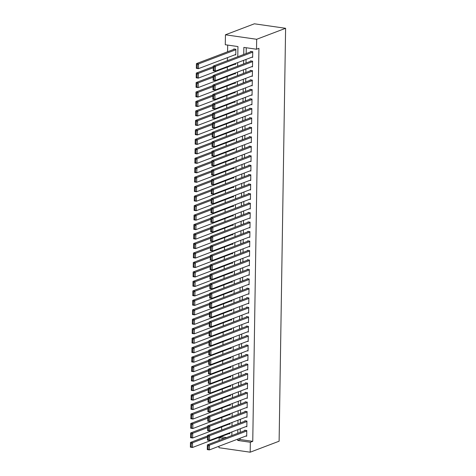 <?xml version="1.0" encoding="UTF-8"?>
<svg xmlns="http://www.w3.org/2000/svg" width="476" height="476" viewBox="0 0 476 476"><rect width="100%" height="100%" fill="white"/><g stroke="black" fill="none" stroke-linecap="round" stroke-linejoin="round"><path stroke-width="0.71" d="M237.786 56.745L237.946 46.559L225.285 44.738L225.44 34.796L254.374 23.8L285.606 28.292L279.115 441.204L250.186 452.2L250.34 442.258L252.756 441.341L258.926 48.314L256.516 49.23L243.855 47.41L243.742 54.478M250.186 452.2L218.954 447.708L218.978 446.262M219.067 440.413L219.109 437.765L224.142 438.491M221.53 436.45L221.524 436.849L219.109 437.765M227.677 45.083L227.57 51.783M227.48 57.632L227.433 60.678M227.332 67.098L227.284 70.15M227.183 76.571L227.135 79.617M227.034 86.043L226.987 89.089M226.885 95.509L226.838 98.562M226.737 104.982L226.689 108.028M226.588 114.454L226.54 117.501M226.439 123.921L226.392 126.973M226.29 133.393L226.243 136.439M226.142 142.865L226.094 145.912M225.993 152.332L225.945 155.384M225.844 161.804L225.797 164.857M225.695 171.277L225.648 174.323M225.547 180.749L225.499 183.795M225.398 190.216L225.35 193.268M225.249 199.688L225.202 202.734M225.1 209.16L225.053 212.207M224.952 218.627L224.904 221.679M224.803 228.099L224.755 231.146M224.654 237.572L224.607 240.618M224.505 247.038L224.458 250.09M224.357 256.51L224.309 259.557M224.208 265.983L224.16 269.029M224.059 275.449L224.012 278.502M223.91 284.922L223.863 287.968M223.762 294.394L223.714 297.44M223.613 303.861L223.565 306.913M223.464 313.333L223.417 316.385M223.315 322.805L223.268 325.852M223.167 332.278L223.119 335.324M223.018 341.744L222.97 344.797M222.869 351.217L222.822 354.263M222.72 360.689L222.673 363.735M222.572 370.155L222.524 373.208M222.423 379.628L222.375 382.674M222.274 389.1L222.227 392.147M222.125 398.567L222.078 401.619M221.977 408.039L221.929 411.085M221.828 417.512L221.78 420.558M221.679 426.978L221.632 430.03M251.756 57.245L252.655 57.376L252.744 51.694L250.632 51.39L250.626 51.866M251.608 66.717L252.506 66.848L252.595 61.166L250.483 60.863L250.477 61.333M251.459 76.19L252.357 76.321L252.447 70.632L250.334 70.335L250.328 70.805M251.31 85.656L252.209 85.787L252.298 80.105L250.186 79.801L250.18 80.277M251.155 95.129L252.06 95.259L252.149 89.577L250.037 89.274L250.031 89.744M251.007 104.601L251.911 104.732L252 99.05L249.888 98.746L249.882 99.216M250.858 114.073L251.762 114.198L251.852 108.516L249.739 108.213L249.733 108.689M250.709 123.54L251.614 123.671L251.703 117.989L249.591 117.685L249.585 118.161M250.56 133.012L251.465 133.143L251.554 127.461L249.442 127.157L249.436 127.627M250.412 142.485L251.316 142.61L251.405 136.927L249.293 136.624L249.287 137.1M250.263 151.951L251.167 152.082L251.257 146.4L249.144 146.096L249.138 146.572M250.114 161.423L251.013 161.554L251.108 155.872L248.996 155.569L248.99 156.039M249.965 170.896L250.864 171.021L250.953 165.339L248.847 165.035L248.841 165.511M249.817 180.362L250.715 180.493L250.804 174.811L248.698 174.508L248.692 174.984M249.668 189.835L250.566 189.966L250.656 184.283L248.549 183.98L248.543 184.45M249.519 199.307L250.418 199.432L250.507 193.75L248.401 193.446L248.395 193.922M249.37 208.774L250.269 208.905L250.358 203.222L248.252 202.919L248.246 203.395M249.222 218.246L250.12 218.377L250.209 212.695L248.103 212.391L248.097 212.861M249.073 227.718L249.971 227.843L250.061 222.161L247.954 221.858L247.948 222.334M248.924 237.185L249.823 237.316L249.912 231.633L247.806 231.33L247.8 231.806M248.775 246.657L249.674 246.788L249.763 241.106L247.657 240.802L247.651 241.272M248.627 256.13L249.525 256.261L249.614 250.578L247.508 250.275L247.502 250.745M248.478 265.602L249.376 265.727L249.466 260.045L247.359 259.741L247.353 260.217M248.329 275.068L249.228 275.199L249.317 269.517L247.211 269.214L247.205 269.69M248.18 284.541L249.079 284.672L249.168 278.99L247.062 278.686L247.056 279.156M248.032 294.013L248.93 294.138L249.019 288.456L246.913 288.153L246.907 288.629M247.883 303.48L248.781 303.611L248.871 297.928L246.764 297.625L246.758 298.101M247.734 312.952L248.633 313.083L248.722 307.401L246.616 307.097L246.61 307.567M247.585 322.425L248.484 322.55L248.573 316.867L246.467 316.564L246.461 317.04M247.437 331.891L248.335 332.022L248.424 326.34L246.318 326.036L246.312 326.512M247.288 341.363L248.186 341.494L248.276 335.812L246.169 335.509L246.163 335.979M247.139 350.836L248.038 350.961L248.127 345.278L246.021 344.975L246.015 345.451M246.99 360.302L247.889 360.433L247.978 354.751L245.872 354.447L245.86 354.923M246.842 369.775L247.74 369.906L247.829 364.223L245.723 363.92L245.711 364.39M246.693 379.247L247.591 379.372L247.681 373.69L245.574 373.386L245.562 373.862M246.544 388.713L247.443 388.844L247.532 383.162L245.426 382.859L245.414 383.335M246.395 398.186L247.294 398.317L247.383 392.635L245.277 392.331L245.265 392.801M246.247 407.658L247.145 407.789L247.234 402.107L245.128 401.803L245.116 402.274M246.098 417.131L246.996 417.256L247.086 411.573L244.979 411.27L244.967 411.746M245.949 426.597L246.848 426.728L246.937 421.046L244.831 420.742L244.819 421.218M221.524 436.849L226.552 437.575M228.92 433.642L229.819 433.773L229.837 432.726M229.069 424.17L229.968 424.3L229.985 423.253M229.218 414.703L230.116 414.828L230.134 413.781M229.367 405.231L230.265 405.362L230.283 404.308M229.515 395.758L230.414 395.889L230.432 394.842M229.664 386.292L230.562 386.417L230.58 385.37M229.813 376.819L230.711 376.95L230.729 375.897M229.962 367.347L230.86 367.478L230.878 366.431M230.11 357.875L231.009 358.006L231.027 356.958M230.259 348.408L231.157 348.533L231.175 347.486M230.408 338.936L231.306 339.067L231.324 338.019M230.557 329.463L231.455 329.594L231.473 328.547M230.705 319.997L231.604 320.122L231.622 319.075M230.854 310.525L231.752 310.655L231.77 309.608M231.003 301.052L231.901 301.183L231.919 300.136M231.152 291.586L232.05 291.711L232.068 290.663M231.3 282.113L232.199 282.244L232.217 281.197M231.449 272.641L232.347 272.772L232.365 271.725M231.598 263.174L232.496 263.299L232.514 262.252M231.747 253.702L232.645 253.833L232.663 252.78M231.895 244.23L232.794 244.361L232.812 243.313M232.044 234.763L232.942 234.888L232.96 233.841M232.193 225.291L233.091 225.422L233.109 224.369M232.342 215.818L233.24 215.949L233.258 214.902M232.49 206.346L233.389 206.477L233.407 205.43M232.639 196.88L233.537 197.01L233.555 195.957M232.788 187.407L233.686 187.538L233.704 186.491M232.937 177.935L233.835 178.066L233.853 177.018M233.085 168.468L233.984 168.593L234.002 167.546M233.234 158.996L234.132 159.127L234.15 158.08M233.383 149.524L234.281 149.654L234.299 148.607M233.532 140.057L234.43 140.182L234.448 139.135M233.68 130.585L234.579 130.716L234.597 129.668M233.829 121.112L234.727 121.243L234.745 120.196M233.978 111.646L234.876 111.771L234.894 110.724M234.127 102.173L235.025 102.304L235.043 101.251M234.275 92.701L235.174 92.832L235.192 91.785M234.424 83.235L235.322 83.359L235.34 82.312M234.573 73.762L235.471 73.893L235.489 72.84M234.722 64.29L235.62 64.421L235.638 63.373M234.87 54.817L235.769 54.948L235.858 49.266L233.752 48.963L233.74 49.439M246.247 47.755L246.157 53.562M246.062 59.411L246.009 63.034M245.913 68.883L245.86 72.501M245.765 78.35L245.711 81.973M245.616 87.822L245.562 91.446M245.467 97.294L245.414 100.918M245.319 106.761L245.265 110.384M245.17 116.233L245.116 119.857M245.021 125.706L244.967 129.329M244.872 135.172L244.819 138.796M244.724 144.644L244.67 148.268M244.575 154.117L244.521 157.74M244.426 163.583L244.372 167.207M244.277 173.056L244.224 176.679M244.129 182.528L244.075 186.152M243.98 191.995L243.926 195.618M243.831 201.467L243.777 205.091M243.682 210.939L243.629 214.563M243.534 220.412L243.48 224.029M243.385 229.878L243.331 233.502M243.236 239.351L243.182 242.974M243.087 248.823L243.034 252.447M242.939 258.289L242.885 261.913M242.79 267.762L242.736 271.385M242.641 277.234L242.587 280.858M242.492 286.701L242.439 290.324M242.344 296.173L242.29 299.797M242.195 305.646L242.141 309.269M242.046 315.112L241.992 318.736M241.897 324.584L241.844 328.208M241.749 334.057L241.695 337.68M241.6 343.523L241.546 347.147M241.451 352.996L241.397 356.619M241.302 362.468L241.249 366.092M241.154 371.935L241.1 375.558M241.005 381.407L240.951 385.03M240.856 390.879L240.802 394.503M240.707 400.352L240.654 403.975M240.559 409.818L240.505 413.442M240.41 419.291L240.356 422.914M240.261 428.763L240.207 432.387M240.112 438.229L240.094 439.521L252.756 441.341M245.8 436.07L246.699 436.2L246.788 430.518L244.682 430.215L244.67 430.685M256.516 49.23L256.671 39.282L285.606 28.292M256.671 39.282L225.44 34.796M231.836 435.564L231.895 431.94M231.985 426.091L232.044 422.468M232.133 416.625L232.193 413.001M232.282 407.153L232.342 403.529M232.431 397.68L232.49 394.057M232.58 388.214L232.639 384.59M232.728 378.741L232.788 375.118M232.877 369.269L232.937 365.645M233.026 359.802L233.085 356.179M233.175 350.33L233.234 346.707M233.323 340.858L233.383 337.234M233.472 331.391L233.532 327.768M233.621 321.919L233.68 318.295M233.77 312.446L233.829 308.823M233.918 302.974L233.978 299.35M234.067 293.508L234.127 289.884M234.216 284.035L234.275 280.412M234.365 274.563L234.424 270.939M234.513 265.096L234.573 261.473M234.662 255.624L234.722 252M234.811 246.151L234.87 242.528M234.96 236.685L235.019 233.061M235.108 227.213L235.168 223.589M235.257 217.74L235.317 214.117M235.406 208.274L235.465 204.65M235.555 198.801L235.614 195.178M235.703 189.329L235.763 185.705M235.852 179.863L235.912 176.239M236.001 170.39L236.06 166.767M236.15 160.918L236.209 157.294M236.298 151.445L236.358 147.828M236.447 141.979L236.507 138.355M236.596 132.506L236.655 128.883M236.745 123.034L236.804 119.411M236.893 113.568L236.953 109.944M237.042 104.095L237.102 100.472M237.191 94.623L237.25 90.999M237.34 85.156L237.399 81.533M237.488 75.684L237.548 72.06M237.637 66.212L237.697 62.588M237.702 439.146L237.679 440.437L250.34 442.258M243.652 60.327L243.593 63.951M243.504 69.793L243.444 73.417M243.355 79.266L243.295 82.889M243.206 88.738L243.147 92.362M243.057 98.211L242.998 101.834M242.909 107.677L242.849 111.301M242.76 117.15L242.7 120.773M242.611 126.622L242.552 130.245M242.462 136.088L242.403 139.712M242.314 145.561L242.254 149.184M242.165 155.033L242.105 158.657M242.016 164.5L241.957 168.123M241.867 173.972L241.808 177.596M241.719 183.444L241.659 187.068M241.57 192.911L241.51 196.534M241.421 202.383L241.362 206.007M241.272 211.856L241.213 215.479M241.124 221.322L241.064 224.946M240.975 230.795L240.915 234.418M240.826 240.267L240.767 243.89M240.677 249.739L240.618 253.363M240.529 259.206L240.469 262.829M240.38 268.678L240.32 272.302M240.231 278.151L240.172 281.774M240.082 287.617L240.023 291.241M239.934 297.089L239.874 300.713M239.785 306.562L239.725 310.185M239.636 316.028L239.577 319.652M239.487 325.501L239.428 329.124M239.339 334.973L239.279 338.597M239.19 344.44L239.13 348.063M239.041 353.912L238.982 357.535M238.892 363.384L238.833 367.008M238.744 372.851L238.684 376.474M238.595 382.323L238.535 385.947M238.446 391.796L238.387 395.419M238.297 401.268L238.238 404.886M238.149 410.734L238.089 414.358M238 420.207L237.94 423.83M237.851 429.679L237.792 433.303M240.094 439.521L237.679 440.437M246.711 435.724L209.386 449.909L207.28 449.606L207.352 444.87L209.464 445.173L209.386 449.909L208.137 449.344L208.19 446.03L207.346 445.911L207.298 449.225L208.137 449.344M245.58 430.34L207.352 444.87L207.346 445.911M246.782 430.988L209.464 445.173L208.19 446.03M207.28 449.606L207.298 449.225M207.494 435.974L190.471 442.442L192.584 442.745L207.476 437.087M229.825 433.297L192.506 447.482L190.394 447.178L190.471 442.442L190.412 446.797L191.257 446.916L191.31 443.602L190.465 443.483M191.31 443.602L192.584 442.745L192.506 447.482L191.257 446.916M190.412 446.797L190.394 447.178M246.86 426.252L209.535 440.437L207.429 440.133L207.5 435.397L209.613 435.701L209.535 440.437L208.292 439.872L208.339 436.557L207.494 436.438L207.447 439.753L208.292 439.872M245.729 420.873L207.5 435.397L207.494 436.438M246.931 421.516L209.613 435.701L208.339 436.557M207.429 440.133L207.447 439.753M247.008 416.786L209.684 430.964L207.578 430.661L207.649 425.925L209.761 426.228L209.684 430.964L208.44 430.405L208.488 427.091L207.643 426.966L207.595 430.28L208.44 430.405M245.878 411.401L207.649 425.925L207.643 426.966M247.08 412.049L209.761 426.228L208.488 427.091M207.578 430.661L207.595 430.28M247.157 407.313L209.833 421.498L207.726 421.195L207.798 416.458L209.91 416.762L209.833 421.498L208.589 420.933L208.637 417.619L207.792 417.494L207.744 420.814L208.589 420.933M246.027 401.928L207.798 416.458L207.792 417.494M247.228 402.577L209.91 416.762L208.637 417.619M207.726 421.195L207.744 420.814M247.306 397.841L209.981 412.026L207.875 411.722L207.947 406.986L210.059 407.289L209.981 412.026L208.738 411.46L208.785 408.146L207.941 408.027L207.893 411.341L208.738 411.46M246.175 392.462L207.947 406.986L207.941 408.027M247.377 393.105L210.059 407.289L208.785 408.146M207.875 411.722L207.893 411.341M207.643 426.502L190.62 432.97L192.732 433.273L207.625 427.615M229.973 423.824L192.655 438.009L190.543 437.706L190.62 432.97L190.561 437.325L191.406 437.444L191.459 434.13L190.614 434.011M191.459 434.13L192.732 433.273L192.655 438.009L191.406 437.444M190.561 437.325L190.543 437.706M207.792 417.03L190.769 423.497L192.881 423.801L207.774 418.142M230.122 414.358L192.804 428.537L190.692 428.233L190.769 423.497L190.709 427.853L191.554 427.978L191.608 424.663L190.763 424.538M191.608 424.663L192.881 423.801L192.804 428.537L191.554 427.978M190.709 427.853L190.692 428.233M207.941 407.563L190.918 414.031L193.03 414.334L207.923 408.676M230.271 404.886L192.953 419.07L190.84 418.767L190.918 414.031L190.858 418.386L191.703 418.505L191.757 415.191L190.912 415.072M191.757 415.191L193.03 414.334L192.953 419.07L191.703 418.505M190.858 418.386L190.84 418.767M208.089 398.091L191.066 404.558L193.179 404.862L208.071 399.203M230.42 395.413L193.101 409.598L190.989 409.295L191.066 404.558L191.007 408.914L191.852 409.033L191.905 405.719L191.06 405.6M191.905 405.719L193.179 404.862L193.101 409.598L191.852 409.033M191.007 408.914L190.989 409.295M247.455 388.374L210.13 402.553L208.024 402.25L208.095 397.514L210.208 397.817L210.13 402.553L208.887 401.994L208.934 398.674L208.089 398.555L208.042 401.869L208.887 401.994M246.324 382.99L208.095 397.514L208.089 398.555M247.526 383.638L210.208 397.817L208.934 398.674M208.024 402.25L208.042 401.869M208.238 388.618L191.215 395.086L193.327 395.389L208.22 389.731M230.568 385.947L193.25 400.126L191.138 399.822L191.215 395.086L191.156 399.441L192.001 399.566L192.054 396.252L191.209 396.127M192.054 396.252L193.327 395.389L193.25 400.126L192.001 399.566M191.156 399.441L191.138 399.822M247.603 378.902L210.279 393.087L208.173 392.783L208.244 388.047L210.356 388.351L210.279 393.087L209.035 392.522L209.083 389.207L208.238 389.082L208.19 392.397L209.035 392.522M246.473 373.517L208.244 388.047L208.238 389.082M247.675 374.166L210.356 388.351L209.083 389.207M208.173 392.783L208.19 392.397M208.387 379.152L191.364 385.62L193.476 385.923L208.369 380.259M230.717 376.474L193.399 390.659L191.287 390.356L191.364 385.62L191.304 389.975L192.149 390.094L192.203 386.78L191.358 386.655M192.203 386.78L193.476 385.923L193.399 390.659L192.149 390.094M191.304 389.975L191.287 390.356M247.752 369.43L210.428 383.614L208.321 383.311L208.393 378.575L210.505 378.878L210.428 383.614L209.184 383.049L209.232 379.735L208.387 379.616L208.339 382.93L209.184 383.049M246.622 364.051L208.393 378.575L208.387 379.616M247.823 364.693L210.505 378.878L209.232 379.735M208.321 383.311L208.339 382.93M208.536 369.679L191.513 376.147L193.625 376.451L208.518 370.792M230.866 367.002L193.548 381.187L191.435 380.883L191.513 376.147L191.453 380.502L192.298 380.622L192.352 377.307L191.507 377.188M192.352 377.307L193.625 376.451L193.548 381.187L192.298 380.622M191.453 380.502L191.435 380.883M247.901 359.963L210.576 374.142L208.47 373.838L208.542 369.102L210.654 369.406L210.576 374.142L209.333 373.583L209.38 370.263L208.536 370.144L208.488 373.458L209.333 373.583M246.77 354.578L208.542 369.102L208.536 370.144M247.972 355.227L210.654 369.406L209.38 370.263M208.47 373.838L208.488 373.458M208.684 360.207L191.661 366.675L193.774 366.978L208.666 361.32M231.015 357.535L193.696 371.714L191.584 371.411L191.661 366.675L191.602 371.03L192.447 371.155L192.5 367.835L191.655 367.716M192.5 367.835L193.774 366.978L193.696 371.714L192.447 371.155M191.602 371.03L191.584 371.411M248.05 350.491L210.725 364.67L208.619 364.366L208.69 359.636L210.803 359.939L210.725 364.67L209.482 364.11L209.529 360.796L208.684 360.671L208.637 363.985L209.482 364.11M246.919 345.106L208.69 359.636L208.684 360.671M248.121 345.755L210.803 359.939L209.529 360.796M208.619 364.366L208.637 363.985M208.833 350.741L191.81 357.208L193.922 357.512L208.815 351.847M231.163 348.063L193.845 362.248L191.733 361.944L191.81 357.208L191.751 361.558L192.596 361.683L192.649 358.368L191.804 358.244M192.649 358.368L193.922 357.512L193.845 362.248L192.596 361.683M191.751 361.558L191.733 361.944M248.198 341.018L210.874 355.203L208.768 354.9L208.839 350.163L210.951 350.467L210.874 355.203L209.63 354.638L209.678 351.324L208.833 351.205L208.785 354.519L209.63 354.638M247.068 335.634L208.839 350.163L208.833 351.205M248.27 336.282L210.951 350.467L209.678 351.324M208.768 354.9L208.785 354.519M208.982 341.268L191.959 347.736L194.071 348.039L208.964 342.381M231.312 338.591L193.994 352.775L191.882 352.472L191.959 347.736L191.899 352.091L192.744 352.21L192.798 348.896L191.953 348.777M192.798 348.896L194.071 348.039L193.994 352.775L192.744 352.21M191.899 352.091L191.882 352.472M248.347 331.546L211.023 345.731L208.916 345.427L208.988 340.691L211.1 340.995L211.023 345.731L209.779 345.165L209.827 341.851L208.982 341.732L208.934 345.046L209.779 345.165M247.217 326.167L208.988 340.691L208.982 341.732M248.418 326.816L211.1 340.995L209.827 341.851M208.916 345.427L208.934 345.046M209.131 331.796L192.108 338.263L194.22 338.567L209.113 332.908M231.461 329.124L194.143 343.303L192.03 343L192.108 338.263L192.048 342.619L192.893 342.744L192.947 339.424L192.102 339.305M192.947 339.424L194.22 338.567L194.143 343.303L192.893 342.744M192.048 342.619L192.03 343M248.496 322.079L211.171 336.258L209.065 335.955L209.137 331.225L211.249 331.528L211.171 336.258L209.928 335.699L209.975 332.385L209.131 332.26L209.083 335.574L209.928 335.699M247.365 316.695L209.137 331.225L209.131 332.26M248.567 317.343L211.249 331.528L209.975 332.385M209.065 335.955L209.083 335.574M209.279 322.323L192.256 328.797L194.369 329.1L209.261 323.436M231.61 319.652L194.291 333.831L192.179 333.527L192.256 328.797L192.197 333.146L193.042 333.271L193.095 329.957L192.25 329.832M193.095 329.957L194.369 329.1L194.291 333.831L193.042 333.271M192.197 333.146L192.179 333.527M209.428 312.857L192.405 319.325L194.517 319.628L209.41 313.97M231.758 310.179L194.44 324.364L192.328 324.061L192.405 319.325L192.346 323.68L193.191 323.799L193.244 320.485L192.399 320.366M193.244 320.485L194.517 319.628L194.44 324.364L193.191 323.799M192.346 323.68L192.328 324.061M209.577 303.385L192.554 309.852L194.666 310.156L209.559 304.497M231.907 300.707L194.589 314.892L192.477 314.588L192.554 309.852L192.494 314.208L193.339 314.327L193.393 311.012L192.548 310.893M193.393 311.012L194.666 310.156L194.589 314.892L193.339 314.327M192.494 314.208L192.477 314.588M248.645 312.607L211.32 326.792L209.214 326.488L209.285 321.752L211.398 322.056L211.32 326.792L210.077 326.227L210.124 322.912L209.279 322.793L209.232 326.108L210.077 326.227M247.514 307.222L209.285 321.752L209.279 322.793M248.716 307.871L211.398 322.056L210.124 322.912M209.214 326.488L209.232 326.108M248.793 303.135L211.469 317.319L209.363 317.016L209.434 312.28L211.546 312.583L211.469 317.319L210.225 316.754L210.273 313.44L209.428 313.321L209.38 316.635L210.225 316.754M247.663 297.756L209.434 312.28L209.428 313.321M248.865 298.404L211.546 312.583L210.273 313.44M209.363 317.016L209.38 316.635M248.942 293.668L211.618 307.847L209.511 307.544L209.583 302.813L211.695 303.111L211.618 307.847L210.374 307.288L210.422 303.974L209.577 303.849L209.529 307.163L210.374 307.288M247.812 288.283L209.583 302.813L209.577 303.849M249.013 288.932L211.695 303.111L210.422 303.974M209.511 307.544L209.529 307.163M209.726 293.912L192.703 300.386L194.815 300.689L209.708 295.025M232.056 291.241L194.738 305.419L192.625 305.116L192.703 300.386L192.643 304.735L193.488 304.86L193.542 301.546L192.697 301.421M193.542 301.546L194.815 300.689L194.738 305.419L193.488 304.86M192.643 304.735L192.625 305.116M249.091 284.196L211.766 298.381L209.66 298.077L209.732 293.341L211.844 293.644L211.766 298.381L210.523 297.815L210.57 294.501L209.726 294.382L209.678 297.696L210.523 297.815M247.96 278.811L209.732 293.341L209.726 294.382M249.162 279.46L211.844 293.644L210.57 294.501M209.66 298.077L209.678 297.696M209.874 284.446L192.851 290.913L194.964 291.217L209.856 285.558M232.205 281.768L194.886 295.953L192.774 295.65L192.851 290.913L192.792 295.269L193.637 295.388L193.69 292.074L192.845 291.955M193.69 292.074L194.964 291.217L194.886 295.953L193.637 295.388M192.792 295.269L192.774 295.65M249.24 274.723L211.915 288.908L209.809 288.605L209.88 283.869L211.993 284.172L211.915 288.908L210.672 288.343L210.719 285.029L209.874 284.91L209.827 288.224L210.672 288.343M248.109 269.345L209.88 283.869L209.874 284.91M249.311 269.993L211.993 284.172L210.719 285.029M209.809 288.605L209.827 288.224M210.023 274.973L193 281.441L195.112 281.744L210.005 276.086M232.353 272.296L195.035 286.481L192.923 286.177L193 281.441L192.941 285.796L193.786 285.915L193.839 282.601L192.994 282.482M193.839 282.601L195.112 281.744L195.035 286.481L193.786 285.915M192.941 285.796L192.923 286.177M249.388 265.257L212.064 279.436L209.958 279.132L210.029 274.396L212.141 274.7L212.064 279.436L210.82 278.876L210.868 275.562L210.023 275.437L209.975 278.752L210.82 278.876M248.258 259.872L210.029 274.396L210.023 275.437M249.46 260.521L212.141 274.7L210.868 275.562M209.958 279.132L209.975 278.752M210.172 265.501L193.149 271.974L195.261 272.272L210.154 266.614M232.502 262.829L195.184 277.008L193.072 276.705L193.149 271.974L193.089 276.324L193.934 276.449L193.988 273.135L193.143 273.01M193.988 273.135L195.261 272.272L195.184 277.008L193.934 276.449M193.089 276.324L193.072 276.705M249.537 255.785L212.213 269.969L210.106 269.666L210.178 264.93L212.29 265.233L212.213 269.969L210.969 269.404L211.017 266.09L210.172 265.965L210.124 269.285L210.969 269.404M248.407 250.4L210.178 264.93L210.172 265.965M249.608 251.048L212.29 265.233L211.017 266.09M210.106 269.666L210.124 269.285M210.321 256.034L193.298 262.502L195.41 262.806L210.303 257.147M232.651 253.357L195.333 267.542L193.22 267.238L193.298 262.502L193.238 266.858L194.083 266.976L194.137 263.662L193.292 263.543M194.137 263.662L195.41 262.806L195.333 267.542L194.083 266.976M193.238 266.858L193.22 267.238M249.686 246.312L212.361 260.497L210.255 260.193L210.327 255.457L212.439 255.761L212.361 260.497L211.118 259.932L211.165 256.618L210.321 256.499L210.273 259.813L211.118 259.932M248.555 240.933L210.327 255.457L210.321 256.499M249.757 241.576L212.439 255.761L211.165 256.618M210.255 260.193L210.273 259.813M210.469 246.562L193.446 253.03L195.559 253.333L210.451 247.675M232.8 243.885L195.481 258.069L193.369 257.766L193.446 253.03L193.387 257.385L194.232 257.504L194.285 254.19L193.44 254.071M194.285 254.19L195.559 253.333L195.481 258.069L194.232 257.504M193.387 257.385L193.369 257.766M249.835 236.846L212.51 251.025L210.404 250.721L210.475 245.985L212.588 246.288L212.51 251.025L211.267 250.465L211.314 247.145L210.469 247.026L210.422 250.34L211.267 250.465M248.704 231.461L210.475 245.985L210.469 247.026M249.906 232.109L212.588 246.288L211.314 247.145M210.404 250.721L210.422 250.34M210.618 237.09L193.595 243.557L195.707 243.861L210.6 238.202M232.948 234.418L195.63 248.597L193.518 248.293L193.595 243.557L193.536 247.913L194.381 248.038L194.434 244.724L193.589 244.599M194.434 244.724L195.707 243.861L195.63 248.597L194.381 248.038M193.536 247.913L193.518 248.293M249.983 227.373L212.659 241.558L210.553 241.255L210.624 236.518L212.736 236.822L212.659 241.558L211.415 240.993L211.463 237.679L210.618 237.554L210.57 240.868L211.415 240.993M248.853 221.989L210.624 236.518L210.618 237.554M250.055 222.637L212.736 236.822L211.463 237.679M210.553 241.255L210.57 240.868M210.767 227.623L193.744 234.091L195.856 234.394L210.749 228.73M233.097 224.946L195.779 239.13L193.667 238.827L193.744 234.091L193.684 238.446L194.529 238.565L194.583 235.251L193.738 235.126M194.583 235.251L195.856 234.394L195.779 239.13L194.529 238.565M193.684 238.446L193.667 238.827M250.132 217.901L212.808 232.086L210.701 231.782L210.773 227.046L212.885 227.35L212.808 232.086L211.564 231.52L211.612 228.206L210.767 228.087L210.719 231.401L211.564 231.52M249.002 212.522L210.773 227.046L210.767 228.087M250.203 213.165L212.885 227.35L211.612 228.206M210.701 231.782L210.719 231.401M250.281 208.434L212.956 222.613L210.85 222.31L210.922 217.574L213.034 217.877L212.956 222.613L211.713 222.054L211.76 218.734L210.916 218.615L210.868 221.929L211.713 222.054M249.15 203.05L210.922 217.574L210.916 218.615M250.352 203.698L213.034 217.877L211.76 218.734M210.85 222.31L210.868 221.929M250.43 198.962L213.105 213.141L210.999 212.837L211.07 208.107L213.183 208.411L213.105 213.141L211.862 212.582L211.909 209.267L211.064 209.142L211.017 212.457L211.862 212.582M249.299 193.577L211.07 208.107L211.064 209.142M250.501 194.226L213.183 208.411L211.909 209.267M210.999 212.837L211.017 212.457M210.916 218.151L193.893 224.618L196.005 224.922L210.898 219.263M233.246 215.473L195.928 229.658L193.815 229.355L193.893 224.618L193.833 228.974L194.678 229.093L194.732 225.779L193.887 225.66M194.732 225.779L196.005 224.922L195.928 229.658L194.678 229.093M193.833 228.974L193.815 229.355M211.064 208.678L194.041 215.146L196.154 215.45L211.046 209.791M233.395 206.007L196.076 220.186L193.964 219.882L194.041 215.146L193.982 219.501L194.827 219.626L194.88 216.306L194.035 216.187M194.88 216.306L196.154 215.45L196.076 220.186L194.827 219.626M193.982 219.501L193.964 219.882M211.213 199.212L194.19 205.68L196.302 205.983L211.195 200.319M233.543 196.534L196.225 210.719L194.113 210.416L194.19 205.68L194.131 210.029L194.976 210.154L195.029 206.84L194.184 206.715M195.029 206.84L196.302 205.983L196.225 210.719L194.976 210.154M194.131 210.029L194.113 210.416M250.578 189.49L213.254 203.674L211.148 203.371L211.219 198.635L213.331 198.938L213.254 203.674L212.01 203.109L212.058 199.795L211.213 199.676L211.165 202.99L212.01 203.109M249.448 184.105L211.219 198.635L211.213 199.676M250.65 184.753L213.331 198.938L212.058 199.795M211.148 203.371L211.165 202.99M211.362 189.74L194.339 196.207L196.451 196.511L211.344 190.852M233.692 187.062L196.374 201.247L194.267 200.943L194.339 196.207L194.279 200.563L195.124 200.682L195.178 197.367L194.333 197.248M195.178 197.367L196.451 196.511L196.374 201.247L195.124 200.682M194.279 200.563L194.267 200.943M250.727 180.017L213.403 194.202L211.296 193.899L211.368 189.162L213.48 189.466L213.403 194.202L212.159 193.637L212.207 190.323L211.362 190.204L211.314 193.518L212.159 193.637M249.597 174.638L211.368 189.162L211.362 190.204M250.798 175.287L213.48 189.466L212.207 190.323M211.296 193.899L211.314 193.518M211.511 180.267L194.488 186.735L196.6 187.038L211.493 181.38M233.841 177.596L196.523 191.774L194.416 191.471L194.488 186.735L194.428 191.09L195.273 191.215L195.327 187.895L194.482 187.776M195.327 187.895L196.6 187.038L196.523 191.774L195.273 191.215M194.428 191.09L194.416 191.471M250.876 170.551L213.551 184.73L211.445 184.426L211.517 179.696L213.629 179.999L213.551 184.73L212.308 184.17L212.355 180.856L211.517 180.731L211.463 184.045L212.308 184.17M249.745 165.166L211.517 179.696L211.517 180.731M250.947 165.815L213.629 179.999L212.355 180.856M211.445 184.426L211.463 184.045M211.659 170.795L194.636 177.268L196.749 177.572L211.641 171.907M233.99 168.123L196.671 182.302L194.565 181.999L194.636 177.268L194.577 181.618L195.422 181.743L195.475 178.429L194.63 178.304M195.475 178.429L196.749 177.572L196.671 182.302L195.422 181.743M194.577 181.618L194.565 181.999M251.025 161.078L213.7 175.263L211.594 174.96L211.665 170.224L213.778 170.527L213.7 175.263L212.457 174.698L212.504 171.384L211.665 171.265L211.612 174.579L212.457 174.698M249.894 155.694L211.665 170.224L211.665 171.265M251.096 156.342L213.778 170.527L212.504 171.384M211.594 174.96L211.612 174.579M211.808 161.328L194.785 167.796L196.897 168.099L211.79 162.441M234.138 158.651L196.82 172.836L194.714 172.532L194.785 167.796L194.726 172.151L195.571 172.27L195.624 168.956L194.779 168.837M195.624 168.956L196.897 168.099L196.82 172.836L195.571 172.27M194.726 172.151L194.714 172.532M251.173 151.606L213.849 165.791L211.743 165.487L211.814 160.751L213.926 161.055L213.849 165.791L212.605 165.226L212.653 161.911L211.814 161.792L211.76 165.107L212.605 165.226M250.043 146.227L211.814 160.751L211.814 161.792M251.245 146.876L213.926 161.055L212.653 161.911M211.743 165.487L211.76 165.107M251.322 142.14L213.998 156.318L211.891 156.015L211.963 151.285L214.075 151.588L213.998 156.318L212.754 155.759L212.802 152.445L211.963 152.32L211.909 155.634L212.754 155.759M250.192 136.755L211.963 151.285L211.963 152.32M251.393 137.403L214.075 151.588L212.802 152.445M211.891 156.015L211.909 155.634M251.471 132.667L214.152 146.852L212.04 146.548L212.112 141.812L214.224 142.116L214.152 146.852L212.903 146.287L212.95 142.973L212.112 142.854L212.058 146.168L212.903 146.287M250.34 127.282L212.112 141.812L212.112 142.854M251.542 127.931L214.224 142.116L212.95 142.973M212.04 146.548L212.058 146.168M211.957 151.856L194.934 158.324L197.046 158.627L211.939 152.969M234.287 149.178L196.969 163.363L194.862 163.06L194.934 158.324L194.874 162.679L195.719 162.798L195.773 159.484L194.928 159.365M195.773 159.484L197.046 158.627L196.969 163.363L195.719 162.798M194.874 162.679L194.862 163.06M212.106 142.383L195.083 148.857L197.195 149.161L212.088 143.496M234.436 139.712L197.118 153.891L195.011 153.587L195.083 148.857L195.023 153.207L195.868 153.331L195.922 150.017L195.077 149.892M195.922 150.017L197.195 149.161L197.118 153.891L195.868 153.331M195.023 153.207L195.011 153.587M212.254 132.917L195.231 139.385L197.344 139.688L212.236 134.03M234.585 130.24L197.266 144.424L195.16 144.121L195.231 139.385L195.172 143.74L196.017 143.859L196.07 140.545L195.225 140.426M196.07 140.545L197.344 139.688L197.266 144.424L196.017 143.859M195.172 143.74L195.16 144.121M251.62 123.195L214.301 137.38L212.189 137.076L212.26 132.34L214.373 132.643L214.301 137.38L213.052 136.814L213.099 133.5L212.26 133.381L212.207 136.695L213.052 136.814M250.489 117.816L212.26 132.34L212.26 133.381M251.691 118.464L214.373 132.643L213.099 133.5M212.189 137.076L212.207 136.695M212.403 123.445L195.38 129.912L197.492 130.216L212.385 124.557M234.733 120.767L197.415 134.952L195.309 134.649L195.38 129.912L195.321 134.268L196.166 134.387L196.219 131.073L195.374 130.954M196.219 131.073L197.492 130.216L197.415 134.952L196.166 134.387M195.321 134.268L195.309 134.649M251.768 113.728L214.45 127.907L212.338 127.604L212.409 122.867L214.521 123.171L214.45 127.907L213.2 127.348L213.248 124.034L212.409 123.909L212.355 127.223L213.2 127.348M250.638 108.344L212.409 122.867L212.409 123.909M251.84 108.992L214.521 123.171L213.248 124.034M212.338 127.604L212.355 127.223M212.552 113.972L195.529 120.446L197.641 120.749L212.534 115.085M234.882 111.301L197.564 125.48L195.457 125.176L195.529 120.446L195.469 124.795L196.314 124.92L196.368 121.606L195.523 121.481M196.368 121.606L197.641 120.749L197.564 125.48L196.314 124.92M195.469 124.795L195.457 125.176M251.917 104.256L214.599 118.441L212.486 118.137L212.558 113.401L214.67 113.704L214.599 118.441L213.349 117.875L213.397 114.561L212.558 114.436L212.504 117.756L213.349 117.875M250.787 98.871L212.558 113.401L212.558 114.436M251.988 99.52L214.67 113.704L213.397 114.561M212.486 118.137L212.504 117.756M212.701 104.506L195.678 110.973L197.79 111.277L212.683 105.618M235.031 101.828L197.713 116.013L195.606 115.71L195.678 110.973L195.618 115.329L196.463 115.448L196.517 112.134L195.672 112.015M196.517 112.134L197.79 111.277L197.713 116.013L196.463 115.448M195.618 115.329L195.606 115.71M252.066 94.784L214.747 108.968L212.635 108.665L212.707 103.929L214.819 104.232L214.747 108.968L213.498 108.403L213.545 105.089L212.707 104.97L212.653 108.284L213.498 108.403M250.935 89.405L212.707 103.929L212.707 104.97M252.137 90.047L214.819 104.232L213.545 105.089M212.635 108.665L212.653 108.284M212.849 95.033L195.826 101.501L197.939 101.804L212.831 96.146M235.18 92.356L197.861 106.541L195.755 106.237L195.826 101.501L195.767 105.856L196.612 105.975L196.665 102.661L195.82 102.542M196.665 102.661L197.939 101.804L197.861 106.541L196.612 105.975M195.767 105.856L195.755 106.237M252.215 85.317L214.896 99.496L212.784 99.192L212.855 94.456L214.968 94.76L214.896 99.496L213.647 98.937L213.694 95.616L212.855 95.498L212.802 98.812L213.647 98.937M251.084 79.932L212.855 94.456L212.855 95.498M252.286 80.581L214.968 94.76L213.694 95.616M212.784 99.192L212.802 98.812M212.998 85.561L195.975 92.029L198.087 92.332L212.98 86.674M235.328 82.889L198.01 97.068L195.904 96.765L195.975 92.029L195.916 96.384L196.761 96.509L196.814 93.195L195.969 93.07M196.814 93.195L198.087 92.332L198.01 97.068L196.761 96.509M195.916 96.384L195.904 96.765M252.363 75.845L215.045 90.029L212.933 89.726L213.004 84.99L215.116 85.293L215.045 90.029L213.795 89.464L213.843 86.15L213.004 86.025L212.95 89.339L213.795 89.464M251.233 70.46L213.004 84.99L213.004 86.025M252.435 71.108L215.116 85.293L213.843 86.15M212.933 89.726L212.95 89.339M213.147 76.095L196.124 82.562L198.236 82.866L213.129 77.201M235.477 73.417L198.159 87.602L196.052 87.298L196.124 82.562L196.064 86.918L196.909 87.037L196.963 83.722L196.118 83.597M196.963 83.722L198.236 82.866L198.159 87.602L196.909 87.037M196.064 86.918L196.052 87.298M252.512 66.372L215.194 80.557L213.081 80.254L213.153 75.517L215.265 75.821L215.194 80.557L213.944 79.992L213.992 76.678L213.153 76.559L213.099 79.873L213.944 79.992M251.382 60.993L213.153 75.517L213.153 76.559M252.583 61.636L215.265 75.821L213.992 76.678M213.081 80.254L213.099 79.873M213.296 66.622L196.273 73.09L198.385 73.393L213.278 67.735M235.626 63.945L198.308 78.129L196.201 77.826L196.273 73.09L196.213 77.445L197.058 77.564L197.112 74.25L196.267 74.131M197.112 74.25L198.385 73.393L198.308 78.129L197.058 77.564M196.213 77.445L196.201 77.826M252.661 56.906L215.342 71.085L213.23 70.781L213.302 66.045L215.414 66.348L215.342 71.085L214.093 70.525L214.14 67.205L213.302 67.086L213.248 70.4L214.093 70.525M251.53 51.521L213.302 66.045L213.302 67.086M252.732 52.17L215.414 66.348L214.14 67.205M213.23 70.781L213.248 70.4M234.65 49.093L196.421 63.617L198.534 63.921L235.852 49.742M235.775 54.478L198.456 68.657L196.35 68.354L196.421 63.617L196.362 67.973L197.207 68.098L197.26 64.778L196.415 64.659M197.26 64.778L198.534 63.921L198.456 68.657L197.207 68.098M196.362 67.973L196.35 68.354"/></g></svg>
